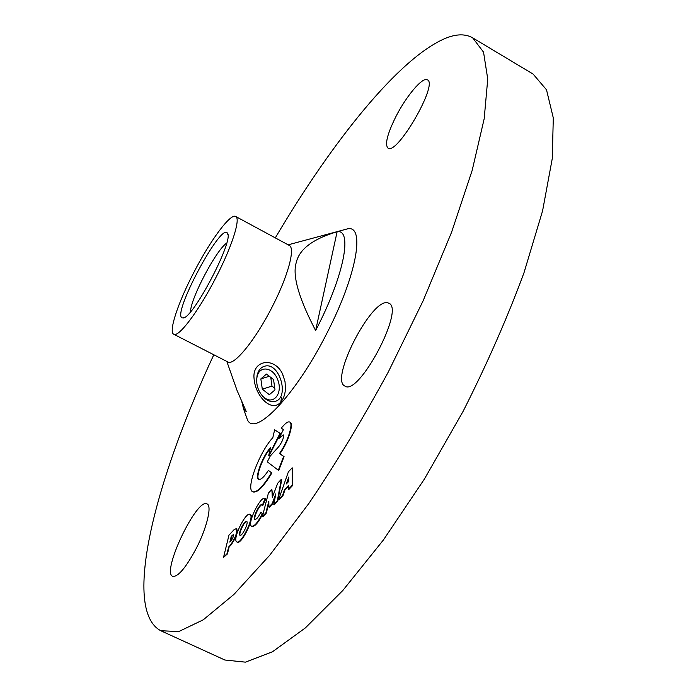 <?xml version="1.0" encoding="UTF-8"?>
<svg xmlns="http://www.w3.org/2000/svg" width="697" height="697" viewBox="0 0 697 697"><rect width="100%" height="100%" fill="white"/><g stroke="black" fill="none" stroke-linecap="round" stroke-linejoin="round"><path stroke-width="1.05" d="M288.68 481.453L286.345 483.918L288.767 477.036L288.68 481.453M288.732 478.604L287.173 483.038M292.148 467.826L292.592 468.044L292.731 485.4L292.278 485.182L292.148 467.826L288.392 471.834L278.687 499.444L282.555 495.384L284.428 489.886L288.41 485.687L288.349 489.311L292.278 485.182M292.731 485.4L288.793 489.529L288.349 489.311M288.401 486.393L284.873 490.104L284.428 489.886M284.873 490.104L282.999 495.611L282.555 495.384M282.999 495.611L279.131 499.662L278.687 499.444M233.478 534.782L231.674 536.49L230.48 541.421M231.674 536.49L231.256 536.289L233.312 534.582C233.722 536.028 232.955 538.128 231.012 540.863L229.844 542.1L231.256 536.289M233.948 529.816L228.991 535.104L223.537 557.356L227.013 553.706L228.642 546.988L230.184 545.368C235.403 538.032 237.459 532.421 236.344 528.553L233.948 529.816M236.344 528.553L236.762 528.753C237.877 532.63 235.83 538.232 230.611 545.568L230.184 545.368M230.611 545.568L228.642 546.988M229.069 547.197L227.44 553.915L227.013 553.706M227.44 553.915L223.537 557.356M268.859 503.025L266.298 513.131L265.853 512.914L268.833 501.169L268.903 507.033L272.283 503.478L275.82 493.781L273.799 504.584L277.319 500.882L281.3 479.362L277.755 483.134L272.327 497.431L271.865 489.416L268.406 493.11L262.403 516.538L265.853 512.914M266.298 513.131L262.839 516.756L262.403 516.538M272.693 496.464L271.865 489.416M277.319 500.882L277.763 501.099L281.736 479.58L281.3 479.362M277.763 501.099L274.243 504.794L273.799 504.584M275.271 496.7L272.727 503.696L272.283 503.478M272.727 503.696L269.347 507.25L268.903 507.033M289.682 422.025L290.091 422.234C294.134 423.488 288.079 442.438 279.924 453.695L284.071 456.648L278.739 470.431L278.312 470.222L283.644 456.43L279.497 453.486C287.661 442.22 293.716 423.279 289.682 422.025C288.323 421.432 286.319 422.556 283.679 425.405L281.196 428.176L283.435 429.561L278.887 438.535L283.191 434.858C284.001 437.489 282.512 441.454 278.722 446.725L270.218 456.082L267.291 461.841L278.312 470.222M283.374 435.006L278.887 438.535M246.799 521.513C244.429 521.077 238.391 533.745 240.212 535.34M239.794 535.157C237.834 533.519 244.534 519.936 246.607 521.365C249.125 522.14 242.164 536.768 239.977 535.287L239.794 535.157M236.475 541.674L236.841 541.944C240.944 544.836 254.353 517.479 250.267 514.595L249.97 514.386C245.875 511.589 232.65 538.319 236.475 541.674M249.97 514.386L250.693 514.804C254.788 517.688 241.38 545.045 237.268 542.153L236.841 541.944M265.069 498.381L265.836 498.843L262.865 505.369L262.429 505.151L265.069 498.381C260.573 495.393 246.555 524.519 251.661 526.27C254.414 526.505 257.977 522.297 262.342 513.637L260.852 512.156C258.491 517.052 256.513 519.465 254.945 519.404C252.236 518.498 259.659 503.051 262.037 504.637L262.429 505.151M262.342 513.637L260.852 512.156M262.229 504.785C259.685 504.227 253.168 517.793 255.18 519.465M262.778 513.855C258.413 522.506 254.849 526.714 252.096 526.479L251.661 526.27M274.644 429.814L280.455 433.543L274.644 429.814L272.823 437.672C259.511 451.839 245.405 489.329 252.741 491.751C257.019 492.744 263.266 486.401 271.481 472.732L268.397 470.388C264.102 477.009 260.861 480.015 258.692 479.388C254.379 478.029 262.682 455.89 270.541 447.579L268.676 455.638L280.037 433.334M280.455 433.543L269.086 455.847L268.676 455.638M271.481 472.732L268.397 470.388M270.323 448.502C262.752 457.136 255.189 477.506 258.909 479.475M271.9 472.941C263.684 486.611 257.437 492.953 253.159 491.96L252.741 491.751M213.813 354.764C156.607 476.818 121.06 609.526 160.763 630.724L178.711 631.587L203.245 619.816L233.948 594.402L269.774 555.178L309.024 503.217C336.233 462.93 362.658 419.176 388.316 371.954L423.114 300.825L451.569 232.258L472.157 170.469L484.188 118.734L487.743 79.031L483.544 52.144L472.671 37.847C465.552 33.804 456.735 33.874 446.211 38.03C399.442 56.98 331.511 142.554 275.306 237.877M343.839 229.836L347.559 228.843C365.359 224.774 357.056 274.784 326.954 333.105C295.476 395.73 254.274 437.934 247.296 419.437L246.006 415.804M196.162 548.583C185.855 567.776 178.023 577.038 172.69 576.358C161.146 572.315 196.963 497.222 207.079 503.948C212.158 505.63 206.922 527.803 196.162 548.583M387.628 302.794L388.83 303.204C405.271 308.745 358.711 396.593 344.91 386.094C329.437 379.952 371.414 298.203 387.628 302.794M395.73 116.93C406.151 96.186 422.748 76.461 427.418 79.833C438.579 83.858 396.724 156.015 387.976 148.086C384.683 144.506 387.262 134.12 395.73 116.93M280.769 402.056C283.409 398.98 284.968 394.72 285.448 389.274L285.047 381.738L282.686 374.228C274.452 356.254 252.096 360.088 254.039 378.314C255.18 396.192 271.691 413.094 280.769 402.056L281.579 397.281M173.727 334.238L227.875 361.97C233.852 366.256 255.337 340.119 272.126 306.976C288.061 276.178 295.58 247.871 289.203 245.388L235.673 216.479C230.411 213.029 209.823 241.153 193.531 273.032C178.005 302.855 168.308 331.946 173.727 334.238C178.441 337.888 198.906 310.836 215.983 277.406C232.127 246.302 240.892 218.327 235.673 216.479M313.711 326.788C298.299 296.556 292.461 275.219 296.181 262.786C299.161 249.299 312.805 238.949 337.121 231.726C352.708 228.93 344.266 275.054 316.786 328.261L315.619 330.544L313.711 326.788M233.164 379.429L237.085 390.538L246.32 411.7L243.549 408.834L241.903 402.082M315.619 330.544L337.121 231.726M190.577 311.725C190.159 299.362 216.244 249.77 226.673 243.122M182.205 317.858L182.963 317.954C192.32 319.723 234.244 240.029 227.492 233.312C221.751 221.045 171.497 314.948 182.205 317.858M472.671 37.847L533.118 74.082L546.509 89.8L553.296 117.915L552.268 158.567L542.58 210.877L523.987 272.771C507.32 317.858 487.029 364.034 463.122 411.308L424.386 479.083L383.437 539.94L342.959 590.324L305.338 627.936L272.422 651.808L245.405 662.15L224.87 660.015L160.763 630.724M262.299 389.179L260.852 378.898L266.446 374.045L273.555 379.534L275.001 389.911L269.347 394.694L262.299 389.179L271.978 386.086L270.758 377.373M274.766 388.255L271.978 386.086M260.852 378.898L269.312 376.258M264.259 397.56L261.994 395.382C257.681 389.919 256.008 383.855 256.993 377.19C259.084 364.984 273.329 366.857 277.929 380.257C282.886 393.517 273.451 405.175 264.259 397.56M261.488 394.763L265.365 398.911L267.979 400.566L271.333 401.629L274.592 401.489C290.083 398.789 279.933 361.909 264.86 366.152C260.817 367.197 258.221 370.368 257.071 375.666L256.688 379.595M282.982 375.413L282.686 374.228M285.204 387.41L285.448 389.274M226.813 361.429L237.085 390.538M243.549 408.834L247.296 419.437M288.157 244.821L347.559 228.843M227.884 234.662L227.492 233.312M184.296 317.51L182.963 317.954M261.994 395.382L262.778 396.419M256.993 377.19L257.071 375.666"/></g></svg>
